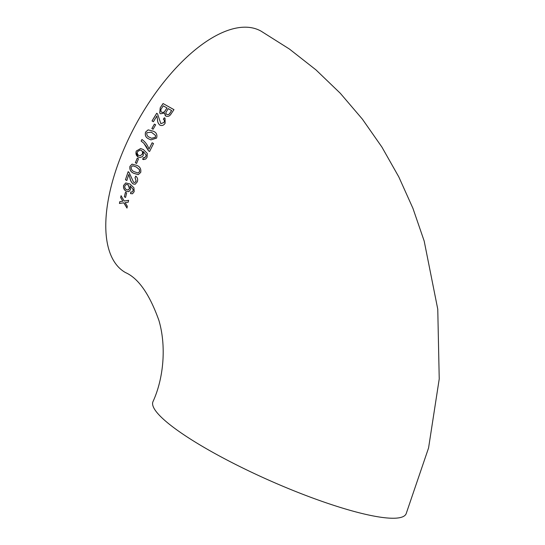 <?xml version="1.0" encoding="UTF-8"?>
<svg xmlns="http://www.w3.org/2000/svg" width="545" height="545" viewBox="0 0 545 545"><rect width="100%" height="100%" fill="white"/><g stroke="black" fill="none" stroke-linecap="round" stroke-linejoin="round"><path stroke-width="0.82" d="M135.984 152.266L138.185 157.062L140.085 157.553L142.374 156.626L143.287 155.325L143.253 151.503L146.142 154.998L145.842 156.538L144.609 157.75L143.253 157.716L142.688 159.392L145.726 159.072L147.034 157.335L147.279 153.465L143.424 149.589L140.665 148.513L136.257 151.06L135.984 152.266M125.364 145.828A138.444 63.472 119.3 0 0 125.5 272.575C138.403 278.263 149.534 294.198 158.888 320.365C166.293 345.298 164.031 377.59 152.982 401.631A138.444 24.872 -156.1 0 0 211.644 451.703A138.444 24.872 -156.1 0 0 406.12 513.812L428.568 447.956L439.229 378.945L437.764 309.178L424.18 241.04L412.933 208.333L398.811 176.921L381.916 147.089L362.37 119.123L340.312 93.29L315.93 69.849L289.429 49.05L261.035 31.126A138.444 63.472 119.3 0 0 125.364 145.828M143.846 157.825L143.253 157.716M119.784 201.664L119.437 203.462L123.804 202.829L126.971 208.061L127.326 206.262L125.159 202.631L128.218 202.161L128.64 200.328L124.192 201.01L121.065 195.75L120.649 197.576L122.836 201.214L119.784 201.664M125.452 192.29L124.335 196.765L125.534 197.46L126.665 192.984L125.452 192.29M123.606 185.368C123.19 187.991 124.035 189.953 126.147 191.261L128.804 191.677L130.541 189.64L130.044 185.879L133.096 189.347L133.007 190.866L132.04 192.044L130.814 191.983L130.514 193.611L132.503 193.775L134.179 191.663L133.941 187.841L129.955 183.985L125.752 182.936L123.681 185.341C123.265 187.964 124.117 189.926 126.222 191.234L126.147 191.261M137.306 181.812C138.069 179.434 137.544 177.547 135.719 176.144L135.024 177.656L136.107 181.083L134.922 182.446L133.648 182.364L129.042 172.37L128.157 171.668L125.452 179.741L126.815 180.518L128.804 174.482L129.935 178.058C130.378 180.593 131.447 182.555 133.15 183.951L135.214 184.23L137.306 181.812M140.712 172.431C141.264 169.011 139.99 166.668 136.884 165.394L132.04 164.14L129.942 166.341C129.444 169.733 130.745 172.07 133.852 173.351L138.232 174.652L140.712 172.431M137.272 158.132L135.351 162.764L136.577 163.459L138.505 158.827L137.272 158.132M143.791 143.253L146.401 146.585L148.478 150.822L149.596 151.449L153.52 143.546L152.137 142.77L148.983 149.092C147.579 144.956 145.229 141.755 141.925 139.486L141.135 141.066L143.846 143.267L148.478 150.822M156.558 138.13C157.532 134.779 156.415 132.455 153.206 131.168L148.131 129.874L145.617 132.019C144.657 135.371 145.787 137.694 149.003 138.995L150.911 139.881L156.558 138.13M154.398 124.11L151.844 128.572L153.09 129.267L155.645 124.805L154.398 124.11L151.892 128.6M163.323 119.171C164.488 119.941 164.685 121.045 163.902 122.489L160.836 123.654L157.573 113.939L156.708 113.251L152.014 120.956L153.404 121.733L156.892 115.949L157.464 119.416C157.457 121.876 158.282 123.797 159.944 125.186C162.083 125.984 163.813 125.33 165.135 123.225L165.046 118.32L164.406 117.747L163.323 119.171L163.725 119.525M165.789 116.099C168.044 116.821 169.808 116.078 171.096 113.878L173.95 109.64L163.071 103.543L160.216 107.801L159.733 113.074L160.571 113.782L164.57 113.053L165.789 116.099M143.253 151.503L146.203 155.005L145.903 156.544L144.043 157.832M173.984 109.695L163.071 103.543M163.105 103.591L160.216 107.801M160.257 107.849L159.753 113.094M165.23 115.56L164.57 113.053M166.171 113.96L166.75 114.436C168.248 114.988 169.4 114.423 170.197 112.726L171.641 110.567L168.262 108.632L165.912 112.427L166.15 113.939L166.709 114.395C168.214 114.947 169.359 114.375 170.163 112.679L171.607 110.519M161.048 111.657L161.681 112.202C163.234 112.781 164.467 112.209 165.367 110.485L167.042 107.978L163.248 105.832L160.857 109.531L161.027 111.636L161.64 112.161C163.193 112.733 164.427 112.161 165.333 110.437L167.008 107.93M165.074 118.34L164.406 117.747M164.447 117.795L163.364 119.212C164.536 119.975 164.726 121.085 163.943 122.53L163.902 122.489M163.943 122.53L160.836 123.654M157.614 113.98L156.708 113.251M156.756 113.292L152.062 120.99M157.464 119.416L156.892 115.949M157.512 119.45C157.498 121.91 158.329 123.831 159.992 125.221M155.693 124.839L154.446 124.144M153.261 131.195L148.131 129.874M148.186 129.901L145.617 132.019M145.672 132.04C144.718 135.392 145.842 137.715 149.058 139.016L149.003 138.995M149.058 139.016L150.938 139.895M151.483 138.267L155.366 137.442L155.509 135.405L151.387 132.197L146.857 132.714C146.51 135.058 147.497 136.632 149.827 137.422L151.449 138.253L155.318 137.415L155.454 135.378L151.415 132.21M148.54 150.836L149.657 151.462M152.191 142.79L148.983 149.092M141.979 139.506L141.135 141.066M141.196 141.087L143.846 143.267M140.692 148.519L136.318 151.067C135.48 153.751 136.121 155.747 138.253 157.062L138.185 157.062M138.253 157.062L140.12 157.553M144.67 157.757L143.315 157.716L142.688 159.392M142.756 159.392L143.941 159.596M140.181 155.747L142.313 154.194C142.892 152.491 142.552 151.217 141.278 150.372L140.106 150.093M138.839 155.434L140.147 155.747L142.252 154.187C142.831 152.484 142.483 151.21 141.216 150.365L140.072 150.086L137.551 151.633C136.979 153.322 137.408 154.589 138.839 155.434M137.333 158.132L135.351 162.764M135.419 162.764L136.645 163.459M132.108 164.134L129.942 166.341M130.01 166.334C129.512 169.727 130.82 172.063 133.927 173.344L133.852 173.351M133.927 173.344L138.267 174.652M138.008 172.983L139.568 171.716L139.479 169.645L136.332 166.981L132.817 165.762M139.493 171.716L139.411 169.652L136.264 166.988L132.782 165.762L131.175 167.029C131.113 169.406 132.203 170.987 134.445 171.764L137.974 172.99L139.568 171.716M135.794 176.13L135.024 177.656M135.092 177.643L136.107 181.083M136.182 181.069L134.962 182.439M128.232 171.655L125.452 179.741M125.534 179.721L126.89 180.497M129.935 178.058L128.804 174.482M130.01 178.038C130.453 180.579 131.522 182.541 133.225 183.931L133.15 183.951M133.225 183.931L135.249 184.217M126.222 191.234L128.845 191.663M133.096 189.347L130.044 185.879M133.171 189.326L133.007 190.866M133.089 190.839L132.04 192.044M130.889 191.956L130.514 193.611M130.596 193.591L132.537 193.761M125.793 182.929L123.681 185.341M128.368 189.946L129.54 188.481L128.116 184.707L126.174 184.448M126.529 189.68L128.327 189.96L129.465 188.509L128.041 184.728L126.133 184.455L124.86 185.94C124.56 187.589 125.112 188.836 126.529 189.68M125.534 192.262L124.335 196.765M124.417 196.731L125.616 197.426M119.866 201.623L119.437 203.462M119.519 203.421L123.804 202.829M123.892 202.794L127.053 208.027M128.3 202.127L125.159 202.631M121.147 195.716L120.649 197.576M120.731 197.542L122.836 201.214"/></g></svg>
